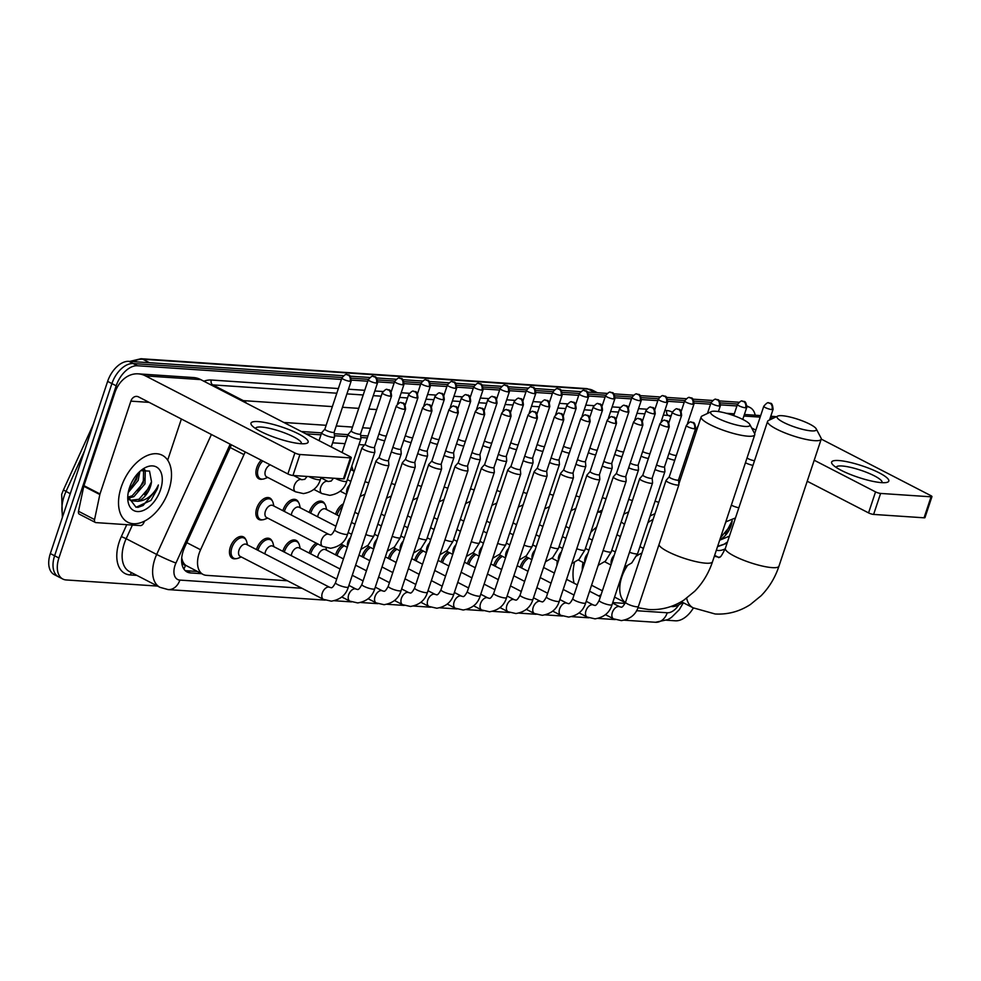 <?xml version="1.0" encoding="UTF-8"?>
<svg xmlns="http://www.w3.org/2000/svg" width="981" height="981" viewBox="0 0 981 981"><rect width="100%" height="100%" fill="white"/><g stroke="black" fill="none" stroke-linecap="round" stroke-linejoin="round"><path stroke-width="1.47" d="M262.319 479.157A12.054 7.235 -62.7 0 1 258.861 478.802A12.054 7.235 -62.7 0 1 256.777 467.581A12.054 7.235 -62.7 0 1 261.24 460.199M282.884 510.684A12.054 7.235 -62.7 0 1 283.104 509.997A12.054 7.235 -62.7 0 1 296.237 499.795A12.054 7.235 -62.7 0 1 298.531 502.407M309.26 512.45A12.054 7.235 -62.7 0 1 309.469 511.763A12.054 7.235 -62.7 0 1 322.602 501.573A12.054 7.235 -62.7 0 1 324.895 504.185M335.625 514.216A12.054 7.235 -62.7 0 1 335.833 513.529A12.054 7.235 -62.7 0 1 343.387 503.793M262.283 519.807A12.054 7.235 -62.7 0 1 258.825 519.452A12.054 7.235 -62.7 0 1 256.728 508.232A12.054 7.235 -62.7 0 1 269.873 498.029A12.054 7.235 -62.7 0 1 272.166 500.641M388.317 558.397A12.054 7.235 -62.7 0 1 388.525 557.711A12.054 7.235 -62.7 0 1 395.318 548.428M414.681 560.163A12.054 7.235 -62.7 0 1 414.902 559.489A12.054 7.235 -62.7 0 1 421.683 550.194M282.847 551.322A12.054 7.235 -62.7 0 1 283.055 550.648A12.054 7.235 -62.7 0 1 296.201 540.445A12.054 7.235 -62.7 0 1 298.494 543.057M441.058 561.929A12.054 7.235 -62.7 0 1 441.266 561.255A12.054 7.235 -62.7 0 1 448.047 551.96M256.482 549.556A12.054 7.235 -62.7 0 1 256.691 548.87A12.054 7.235 -62.7 0 1 269.824 538.679A12.054 7.235 -62.7 0 1 272.117 541.291M361.952 556.632A12.054 7.235 -62.7 0 1 362.161 555.945A12.054 7.235 -62.7 0 1 368.942 546.662M309.211 553.088A12.054 7.235 -62.7 0 1 309.42 552.413A12.054 7.235 -62.7 0 1 316.213 543.118M335.576 554.854A12.054 7.235 -62.7 0 1 335.796 554.179A12.054 7.235 -62.7 0 1 342.577 544.896M467.422 563.695A12.054 7.235 -62.7 0 1 467.63 563.02A12.054 7.235 -62.7 0 1 474.412 553.738M493.786 565.473A12.054 7.235 -62.7 0 1 493.995 564.786A12.054 7.235 -62.7 0 1 500.788 555.504M520.163 567.239A12.054 7.235 -62.7 0 1 520.371 566.552A12.054 7.235 -62.7 0 1 527.153 557.269M235.869 558.68A12.054 7.235 -62.7 0 1 232.411 558.324A12.054 7.235 -62.7 0 1 230.314 547.104A12.054 7.235 -62.7 0 1 243.46 536.901A12.054 7.235 -62.7 0 1 245.753 539.513M245.311 451.983A22.6 13.562 117.3 0 0 243.975 454.632L200.578 549.752A22.6 13.562 117.3 0 0 199.143 553.382A22.6 13.562 117.3 0 0 203.067 574.425A22.6 13.562 117.3 0 0 206.439 575.344L287.433 580.777M181.681 557.858L182.503 560.74A7.529 4.525 117.3 0 0 185.47 565.301A22.6 17.486 93.8 0 1 183.888 569.054M185.47 565.301L185.716 565.314A22.6 13.562 -62.7 0 1 182.503 560.74M687.031 459.378L685.4 459.267M367.274 437.931L360.836 437.501M347.36 436.594L334.472 435.736M320.995 434.828L305.802 433.81M185.716 565.314L203.067 574.425M684.677 466.441L683.046 466.331M364.515 444.969L358.985 444.601M345.005 443.657L332.62 442.836M670.906 606.491L671.899 606.552A22.6 13.562 117.3 0 0 682.58 602.371M612.745 602.592L625.056 603.413M231.418 444.822L184.649 547.337A22.6 13.562 117.3 0 0 183.226 550.966A22.6 13.562 117.3 0 0 187.138 572.009A22.6 13.562 117.3 0 0 190.522 572.929L201.596 573.677M197.316 571.457L186.231 570.721A22.6 13.562 -62.7 0 1 185.164 570.586M157.573 586.086L66.193 579.955A22.6 13.562 -62.7 0 1 62.821 579.035A22.6 13.562 -62.7 0 1 58.909 558.005L116.187 385.803A22.6 13.562 -62.7 0 1 137.45 365.754L341.4 379.439M693.395 607.95A22.6 13.562 -62.7 0 1 675.418 620.814L666.59 620.213M746.921 406.625A22.6 13.562 -62.7 0 1 750.048 407.532A22.6 13.562 -62.7 0 1 755.198 415.221M351.394 380.101L367.765 381.204M377.771 381.867L394.141 382.97M404.135 383.645L420.506 384.736M430.5 385.41L446.87 386.502M456.864 387.176L473.247 388.268M483.241 388.942L499.611 390.046M509.605 390.708L525.975 391.811M535.969 392.486L552.352 393.577M562.346 394.252L578.716 395.343M588.71 396.017L605.081 397.109M615.075 397.783L631.445 398.887M641.451 399.549L657.822 400.653M667.816 401.315L684.186 402.418M694.18 403.093L710.551 404.184M720.545 404.859L736.927 405.95M62.821 579.035L54.262 574.621A22.6 13.562 -62.7 0 1 50.338 553.578L107.628 381.376L111.908 383.596A22.6 13.562 -62.7 0 1 133.171 363.546L342.05 377.55L133.171 363.546A22.6 13.562 -62.7 0 0 111.908 383.596L54.617 555.786L111.908 383.596L116.187 385.803M58.541 576.828A22.6 13.562 -62.7 0 1 54.617 555.786A22.6 13.562 -62.7 0 0 58.541 576.828M351.247 378.175L368.415 379.328L351.247 378.175M377.624 379.941L394.779 381.094L377.624 379.941M403.988 381.707L421.156 382.86L403.988 381.707M430.352 383.473L447.52 384.626L430.352 383.473M456.717 385.239L473.884 386.391L456.717 385.239M483.093 387.017L500.261 388.157L483.093 387.017M509.458 388.783L526.625 389.935L509.458 388.783M535.822 390.548L552.99 391.701L535.822 390.548M562.199 392.314L579.354 393.467L562.199 392.314M588.563 394.08L605.731 395.233L588.563 394.08M614.928 395.858L632.095 396.998L614.928 395.858M641.304 397.624L658.459 398.776L641.304 397.624M667.669 399.39L684.836 400.542L667.669 399.39M694.033 401.155L711.2 402.308L694.033 401.155M720.397 402.921L737.565 404.074L720.397 402.921M687.681 457.416L686.05 457.305M367.924 435.981L360.677 435.49M348.01 434.644L334.3 433.725M321.645 432.879L301.351 431.517M107.628 381.376A22.6 13.562 -62.7 0 1 128.891 361.339L343.424 375.723M350.131 376.177L369.788 377.489M376.496 377.943L396.165 379.255M402.86 379.708L422.529 381.033M429.237 381.474L448.893 382.798M455.601 383.252L475.27 384.564M481.965 385.018L501.634 386.33M508.342 386.784L527.999 388.096M534.706 388.55L554.375 389.874M561.071 390.315L580.74 391.64M587.435 392.081L607.104 393.406M613.812 393.859L633.468 395.171M640.176 395.625L659.845 396.937M666.54 397.391L686.21 398.715M692.917 399.157L712.574 400.481M719.281 400.922L738.117 402.185A22.6 13.562 -62.7 0 1 738.914 402.284M168.806 490.316A37.658 22.612 -62.7 0 1 127.738 522.199A37.658 22.612 -62.7 0 1 121.215 487.128A37.658 22.612 -62.7 0 1 162.27 455.258A37.658 22.612 -62.7 0 1 168.806 490.316M127.861 497.195L132.214 495.761L143.275 483.008L143.631 469.592M128.29 498.164L133.907 496.644L144.98 483.878L145.286 470.402L144.452 469.458M128.805 489.985L136.482 479.501L138.149 473.1M128.253 492.487L138.186 480.371L139.915 471.383M128.18 499.01L129.529 499.893M130.412 500.285L139.008 499.268L150.081 486.515L151.515 481.708L149.529 471.088L140.7 470.696M151.515 481.708A17.02 10.215 -62.7 0 1 150.412 486.686A17.02 10.215 -62.7 0 1 137.806 501.291L131.233 500.776L127.91 497.563M129.492 487.68A24.55 14.74 -62.7 0 1 142.613 469.237A24.55 14.74 -62.7 0 1 158.996 469.065A24.55 14.74 -62.7 0 1 160.528 489.764A24.55 14.74 -62.7 0 1 141.215 511.162A24.55 14.74 -62.7 0 1 127.738 498.066A24.55 14.74 -62.7 0 1 129.492 487.68M127.775 496.361L136.052 507.287L150.964 500.384L157.365 488.808L158.382 484.994L156.519 488.55C151.515 496.472 145.274 500.715 137.806 501.291M131.111 487.827L137.892 474.829M137.916 491.334L144.698 478.336M144.71 494.841L151.491 481.843M137.708 507.41L143.079 505.522L157.168 488.71L158.382 484.994M300.971 443.706A30.129 6.07 -161.6 0 1 273.454 436.962A30.129 6.07 -161.6 0 1 252.166 425.828A30.129 6.07 -161.6 0 1 258.138 421.609A30.129 6.07 -161.6 0 1 295.232 432.29A30.129 6.07 -161.6 0 1 305.582 443.596A30.129 6.07 -161.6 0 1 300.971 443.706M301.241 443.719A24.096 4.856 18.4 0 0 301.351 443.498A24.096 4.856 18.4 0 0 287.335 433.994A24.096 4.856 18.4 0 0 261.351 427.054A24.096 4.856 18.4 0 0 255.612 428.28A24.096 4.856 18.4 0 0 255.563 428.525M144.55 521.107L143.753 522.861A3.765 2.256 117.3 0 1 140.442 525.595L95.942 522.603A3.765 2.256 117.3 0 1 95.378 522.456L79.314 514.167A3.765 2.256 -62.7 0 1 78.505 511.273L83.777 486.269A3.765 2.256 -62.7 0 1 83.949 485.656L114.814 392.866A30.129 23.311 93.8 0 1 138.235 373.847A30.129 23.311 93.8 0 1 145.531 375.907L294.876 452.952A3.765 0.76 18.4 0 0 299.928 454.497L292.951 475.491A3.765 0.76 -161.6 0 1 287.887 473.958L138.554 396.913A7.529 5.825 -86.2 0 0 136.727 396.398A7.529 5.825 -86.2 0 0 130.865 401.143L100.001 493.946A3.765 2.256 117.3 0 0 99.841 494.547L94.556 519.562A3.765 2.256 117.3 0 0 95.378 522.456M138.235 373.847L193.453 377.55A30.129 23.311 93.8 0 1 200.749 379.61L350.094 456.656A3.765 0.76 18.4 0 1 351.284 457.686A3.765 0.76 18.4 0 1 350.389 457.882L299.928 454.497M351.284 457.686L344.294 478.679A3.765 0.76 -161.6 0 1 343.399 478.875L292.951 475.491M181.375 418.997L167.677 460.163M744.996 426.441A20.711 4.169 18.4 0 0 749.778 424.43A20.711 4.169 18.4 0 0 735.971 416.447A20.711 4.169 18.4 0 0 715.566 411.247A20.711 4.169 18.4 0 0 711.323 411.628A20.711 4.169 18.4 0 0 720.827 419.696A20.711 4.169 18.4 0 0 744.996 426.441M749.778 424.43L754.548 433.455A28.241 5.69 -161.6 0 1 754.757 434.755A28.241 5.69 -161.6 0 1 748.025 436.202A28.241 5.69 -161.6 0 1 717.565 428.059A28.241 5.69 -161.6 0 1 701.145 416.925A28.241 5.69 -161.6 0 1 702.089 416.005L711.323 411.628M583.033 562.432A28.241 16.959 117.3 0 0 582.297 570.157M601.046 594.842A41.423 24.868 -62.7 0 1 598.618 595.884M574.093 583.229A41.423 24.868 -62.7 0 1 574.449 562.542M556.963 565.289A41.423 24.868 -62.7 0 1 557.233 560.948M590.77 532.364A41.423 24.868 -62.7 0 1 596.607 527.14M621.145 522.113L621.145 522.113A41.423 24.868 -62.7 0 1 624.468 524.43M598.349 512.107A41.423 24.868 -62.7 0 1 601.476 512.511M811.446 430.892A20.711 4.169 18.4 0 0 816.229 428.881A20.711 4.169 18.4 0 0 802.421 420.898A20.711 4.169 18.4 0 0 782.004 415.699A20.711 4.169 18.4 0 0 777.761 416.079A20.711 4.169 18.4 0 0 787.277 424.148A20.711 4.169 18.4 0 0 811.446 430.892M816.229 428.881L820.987 437.906A28.241 5.69 -161.6 0 1 821.195 439.218A28.241 5.69 -161.6 0 1 814.463 440.653A28.241 5.69 -161.6 0 1 784.015 432.523A28.241 5.69 -161.6 0 1 767.596 421.376A28.241 5.69 -161.6 0 1 768.54 420.457L777.761 416.079M647.926 522.615A41.423 24.868 -62.7 0 1 653.064 519.464M323.472 599.366L240.186 556.399A6.781 4.071 -62.7 0 1 239.008 550.096A6.781 4.071 -62.7 0 1 246.39 544.357L329.69 587.325A6.781 4.071 -62.7 0 0 328.402 587.043A6.781 4.071 -62.7 0 0 322.295 593.064A6.781 4.071 -62.7 0 0 323.472 599.366L331.345 601.169C340.333 599.661 346.011 594.94 348.365 587.006L388.868 465.276A6.781 1.361 18.4 0 0 388.881 465.153L388.488 460.445A4.893 0.981 18.4 0 0 388.488 460.396M241.301 556.975L238.125 558.214A11.294 6.781 -62.7 0 1 233.821 558.214A11.294 6.781 -62.7 0 1 231.872 547.692A11.294 6.781 -62.7 0 1 244.183 538.128A11.294 6.781 -62.7 0 1 246.685 541.622L247.506 544.933M396.275 406.011C398.862 402.983 400.518 401.867 401.254 402.676A4.893 3.789 -86.2 0 1 402.431 403.007A4.893 3.789 93.8 0 1 404.405 409.359A4.893 0.981 18.4 0 1 399.12 407.949A4.893 0.981 18.4 0 1 396.275 406.011L379.181 457.391A4.893 0.981 18.4 0 1 379.23 457.318L376.066 460.898A6.781 1.361 18.4 0 0 376.005 460.996A6.781 1.361 18.4 0 0 378.151 462.848A6.781 1.361 18.4 0 0 387.25 465.619A6.781 1.361 18.4 0 0 388.868 465.276M379.181 457.391A4.893 0.981 18.4 0 0 380.738 458.728A4.893 0.981 18.4 0 0 387.311 460.739A4.893 0.981 18.4 0 0 388.476 460.481L405.57 409.102C404.797 400.162 402.112 404.074 401.254 402.676M264.919 553.909A6.781 4.071 -62.7 0 1 265.373 551.862A6.781 4.071 -62.7 0 1 272.767 546.123L336.716 579.109M257.966 550.329A11.294 6.781 -62.7 0 1 258.236 549.458A11.294 6.781 -62.7 0 1 270.56 539.893A11.294 6.781 -62.7 0 1 273.049 543.388L273.883 546.699M422.639 407.777C425.227 404.748 426.894 403.632 427.618 404.442A4.893 3.789 -86.2 0 1 428.807 404.773A4.893 3.789 93.8 0 1 430.769 411.125A4.893 0.981 18.4 0 1 425.496 409.715A4.893 0.981 18.4 0 1 422.639 407.777L405.558 459.157A4.893 0.981 18.4 0 1 405.594 459.083L402.431 462.664A6.781 1.361 18.4 0 0 402.369 462.762A6.781 1.361 18.4 0 0 404.515 464.614A6.781 1.361 18.4 0 0 413.614 467.397A6.781 1.361 18.4 0 0 415.233 467.042A6.781 1.361 18.4 0 0 415.245 466.931L414.853 462.21A4.893 0.981 18.4 0 0 414.853 462.161M405.558 459.157A4.893 0.981 18.4 0 0 407.103 460.494A4.893 0.981 18.4 0 0 413.675 462.505A4.893 0.981 18.4 0 0 414.84 462.247L431.934 410.867C431.162 401.928 428.476 405.852 427.618 404.442M291.296 555.675A6.781 4.071 -62.7 0 1 291.737 553.627A6.781 4.071 -62.7 0 1 299.131 547.889L340.076 569.005M284.343 552.095A11.294 6.781 -62.7 0 1 284.6 551.224A11.294 6.781 -62.7 0 1 296.924 541.659A11.294 6.781 -62.7 0 1 299.413 545.154L300.247 548.465M431.934 460.886L428.795 464.43A6.781 1.361 18.4 0 0 428.734 464.54A6.781 1.361 18.4 0 0 430.88 466.392A6.781 1.361 18.4 0 0 439.991 469.163A6.781 1.361 18.4 0 0 441.597 468.82A6.781 1.361 18.4 0 0 441.609 468.697L441.229 463.976A4.893 0.981 18.4 0 1 441.217 464.025A4.893 0.981 18.4 0 1 440.04 464.271A4.893 0.981 18.4 0 1 433.467 462.272A4.893 0.981 18.4 0 1 431.922 460.935A4.893 0.981 18.4 0 1 431.959 460.849M317.66 557.453A6.781 4.071 -62.7 0 1 318.114 555.393A6.781 4.071 -62.7 0 1 325.496 549.654L343.436 558.912M310.707 553.86A11.294 6.781 -62.7 0 1 310.977 552.99A11.294 6.781 -62.7 0 1 317.856 543.977M458.299 462.652L455.172 466.196A6.781 1.361 18.4 0 0 455.11 466.306A6.781 1.361 18.4 0 0 457.256 468.158A6.781 1.361 18.4 0 0 466.355 470.929A6.781 1.361 18.4 0 0 467.974 470.586A6.781 1.361 18.4 0 0 467.986 470.463L467.594 465.742A4.893 0.981 18.4 0 1 467.581 465.791A4.893 0.981 18.4 0 1 466.416 466.036A4.893 0.981 18.4 0 1 459.844 464.038A4.893 0.981 18.4 0 1 458.286 462.701A4.893 0.981 18.4 0 1 458.335 462.627M337.072 555.626A11.294 6.781 -62.7 0 1 337.341 554.768A11.294 6.781 -62.7 0 1 344.221 545.743M484.7 464.393A4.893 0.981 18.4 0 0 484.663 464.467L481.536 467.974A6.781 1.361 18.4 0 0 481.475 468.072A6.781 1.361 18.4 0 0 483.621 469.924A6.781 1.361 18.4 0 0 492.72 472.695A6.781 1.361 18.4 0 0 494.338 472.351A6.781 1.361 18.4 0 0 494.35 472.229L493.958 467.52M501.745 413.087C504.332 410.046 505.988 408.942 506.723 409.751A4.893 3.789 -86.2 0 1 507.913 410.083A4.893 3.789 93.8 0 1 509.875 416.422A4.893 0.981 18.4 0 1 504.59 415.012A4.893 0.981 18.4 0 1 501.745 413.087L484.663 464.467A4.893 0.981 18.4 0 0 486.208 465.803A4.893 0.981 18.4 0 0 492.781 467.802A4.893 0.981 18.4 0 0 493.946 467.557A4.893 0.981 18.4 0 0 493.958 467.471M363.448 557.392A11.294 6.781 -62.7 0 1 363.706 556.534A11.294 6.781 -62.7 0 1 370.585 547.508M511.064 466.159A4.893 0.981 18.4 0 0 511.027 466.233L507.9 469.74A6.781 1.361 18.4 0 0 507.839 469.838A6.781 1.361 18.4 0 0 509.985 471.689A6.781 1.361 18.4 0 0 519.096 474.461A6.781 1.361 18.4 0 0 520.703 474.117A6.781 1.361 18.4 0 0 520.715 473.995L520.335 469.286M528.121 414.853C530.709 411.824 532.364 410.708 533.088 411.517A4.893 3.789 -86.2 0 1 534.277 411.848A4.893 3.789 93.8 0 1 536.239 418.2A4.893 0.981 18.4 0 1 530.966 416.79A4.893 0.981 18.4 0 1 528.121 414.853L511.027 466.233A4.893 0.981 18.4 0 0 512.572 467.569A4.893 0.981 18.4 0 0 519.145 469.58A4.893 0.981 18.4 0 0 520.31 469.323A4.893 0.981 18.4 0 0 520.322 469.237M389.813 559.17A11.294 6.781 -62.7 0 1 390.07 558.299A11.294 6.781 -62.7 0 1 396.962 549.274M537.404 467.962L534.265 471.505A6.781 1.361 18.4 0 0 534.204 471.603A6.781 1.361 18.4 0 0 536.362 473.455A6.781 1.361 18.4 0 0 545.461 476.239A6.781 1.361 18.4 0 0 547.079 475.883A6.781 1.361 18.4 0 0 547.091 475.773L546.699 471.052M537.441 467.925A4.893 0.981 18.4 0 0 537.392 467.998A4.893 0.981 18.4 0 0 538.949 469.335A4.893 0.981 18.4 0 0 545.522 471.346A4.893 0.981 18.4 0 0 546.687 471.088A4.893 0.981 18.4 0 0 546.699 471.003M416.177 560.936A11.294 6.781 -62.7 0 1 416.447 560.065A11.294 6.781 -62.7 0 1 423.326 551.04M563.781 469.727L560.642 473.271A6.781 1.361 18.4 0 0 560.58 473.382A6.781 1.361 18.4 0 0 562.726 475.233A6.781 1.361 18.4 0 0 571.825 478.005A6.781 1.361 18.4 0 0 573.444 477.661A6.781 1.361 18.4 0 0 573.456 477.539L573.063 472.817M563.805 469.691A4.893 0.981 18.4 0 0 563.756 469.764A4.893 0.981 18.4 0 0 565.314 471.113A4.893 0.981 18.4 0 0 571.886 473.112A4.893 0.981 18.4 0 0 573.051 472.867A4.893 0.981 18.4 0 0 573.063 472.781M442.554 562.702A11.294 6.781 -62.7 0 1 442.811 561.831A11.294 6.781 -62.7 0 1 449.69 552.818M590.145 471.493L587.006 475.037A6.781 1.361 18.4 0 0 586.945 475.147A6.781 1.361 18.4 0 0 589.091 476.999A6.781 1.361 18.4 0 0 598.189 479.77A6.781 1.361 18.4 0 0 599.808 479.427A6.781 1.361 18.4 0 0 599.82 479.304L599.428 474.583A4.893 0.981 18.4 0 1 599.416 474.632A4.893 0.981 18.4 0 1 598.251 474.878A4.893 0.981 18.4 0 1 591.678 472.879A4.893 0.981 18.4 0 1 590.133 471.542A4.893 0.981 18.4 0 1 590.17 471.469M468.918 564.467A11.294 6.781 -62.7 0 1 469.176 563.609A11.294 6.781 -62.7 0 1 476.067 554.584M616.509 473.271L613.37 476.803A6.781 1.361 18.4 0 0 613.309 476.913A6.781 1.361 18.4 0 0 615.467 478.765A6.781 1.361 18.4 0 0 624.566 481.536A6.781 1.361 18.4 0 0 626.172 481.193A6.781 1.361 18.4 0 0 626.197 481.07L625.804 476.361A4.893 0.981 18.4 0 1 625.792 476.398A4.893 0.981 18.4 0 1 624.627 476.643A4.893 0.981 18.4 0 1 618.055 474.645A4.893 0.981 18.4 0 1 616.497 473.308A4.893 0.981 18.4 0 1 616.546 473.234M495.282 566.233A11.294 6.781 -62.7 0 1 495.552 565.375A11.294 6.781 -62.7 0 1 502.431 556.35M642.911 475A4.893 0.981 18.4 0 0 642.862 475.074L639.747 478.581A6.781 1.361 18.4 0 0 639.686 478.679A6.781 1.361 18.4 0 0 641.832 480.531A6.781 1.361 18.4 0 0 650.93 483.302A6.781 1.361 18.4 0 0 652.549 482.959A6.781 1.361 18.4 0 0 652.561 482.836L652.169 478.127M659.955 423.694C662.543 420.653 664.198 419.549 664.934 420.359A4.893 3.789 -86.2 0 1 666.111 420.69A4.893 3.789 93.8 0 1 668.086 427.029A4.893 0.981 18.4 0 1 662.8 425.619A4.893 0.981 18.4 0 1 659.955 423.694L642.862 475.074A4.893 0.981 18.4 0 0 644.419 476.41A4.893 0.981 18.4 0 0 650.992 478.409A4.893 0.981 18.4 0 0 652.157 478.164A4.893 0.981 18.4 0 0 652.169 478.078M521.647 568.011A11.294 6.781 -62.7 0 1 521.917 567.141A11.294 6.781 -62.7 0 1 528.796 558.115M669.275 476.766A4.893 0.981 18.4 0 0 669.238 476.84L666.111 480.347A6.781 1.361 18.4 0 0 666.05 480.445A6.781 1.361 18.4 0 0 668.196 482.296A6.781 1.361 18.4 0 0 677.295 485.068A6.781 1.361 18.4 0 0 678.913 484.724A6.781 1.361 18.4 0 0 678.926 484.614L678.533 479.893M686.32 425.46C688.907 422.431 690.575 421.315 691.298 422.124A4.893 3.789 -86.2 0 1 692.488 422.455A4.893 3.789 93.8 0 1 694.45 428.807A4.893 0.981 18.4 0 1 689.177 427.397A4.893 0.981 18.4 0 1 686.32 425.46L669.238 476.84A4.893 0.981 18.4 0 0 670.783 478.176A4.893 0.981 18.4 0 0 677.356 480.187A4.893 0.981 18.4 0 0 678.521 479.93A4.893 0.981 18.4 0 0 678.533 479.844M322.688 546.466L266.587 517.527A6.781 4.071 -62.7 0 1 265.41 511.211A6.781 4.071 -62.7 0 1 272.804 505.473L328.905 534.412A6.781 4.071 -62.7 0 0 327.617 534.142A6.781 4.071 -62.7 0 0 321.51 540.151A6.781 4.071 -62.7 0 0 322.688 546.466L330.56 548.256C339.549 546.748 345.226 542.039 347.593 534.105L374.852 452.131A6.781 1.361 18.4 0 0 374.865 452.02L374.484 447.299A4.893 0.981 18.4 0 1 374.472 447.336A4.893 0.981 18.4 0 1 373.307 447.594A4.893 0.981 18.4 0 1 366.735 445.582A4.893 0.981 18.4 0 1 365.177 444.246A4.893 0.981 18.4 0 1 365.226 444.172M365.19 444.209L362.05 447.753A6.781 1.361 18.4 0 0 361.989 447.851A6.781 1.361 18.4 0 0 364.147 449.703A6.781 1.361 18.4 0 0 370.867 452.106A6.781 1.361 18.4 0 0 374.852 452.131M267.703 518.103L264.527 519.341A11.294 6.781 -62.7 0 1 260.235 519.329A11.294 6.781 -62.7 0 1 258.273 508.82A11.294 6.781 -62.7 0 1 270.597 499.255A11.294 6.781 -62.7 0 1 273.086 502.75L273.92 506.049M291.332 515.037A6.781 4.071 -62.7 0 1 291.786 512.977A6.781 4.071 -62.7 0 1 299.18 507.251L335.931 526.208M284.38 511.444A11.294 6.781 -62.7 0 1 284.649 510.586A11.294 6.781 -62.7 0 1 296.961 501.021A11.294 6.781 -62.7 0 1 299.463 504.516L300.284 507.827M392.878 447.238A4.893 0.981 18.4 0 0 393.099 447.361A4.893 0.981 18.4 0 0 399.672 449.359A4.893 0.981 18.4 0 0 400.837 449.114A4.893 0.981 18.4 0 0 400.849 449.028L401.241 453.786A6.781 1.361 18.4 0 1 401.229 453.896A6.781 1.361 18.4 0 1 391.333 451.873M317.709 516.803A6.781 4.071 -62.7 0 1 318.151 514.755A6.781 4.071 -62.7 0 1 325.545 509.016L339.291 516.104M310.744 513.222A11.294 6.781 -62.7 0 1 311.014 512.352A11.294 6.781 -62.7 0 1 323.338 502.787A11.294 6.781 -62.7 0 1 325.827 506.282L326.661 509.593M419.255 449.004A4.893 0.981 18.4 0 0 419.463 449.126A4.893 0.981 18.4 0 0 426.036 451.125A4.893 0.981 18.4 0 0 427.201 450.88A4.893 0.981 18.4 0 0 427.213 450.794M417.71 453.651A6.781 1.361 18.4 0 0 427.593 455.675A6.781 1.361 18.4 0 0 427.606 455.552L427.213 450.831M337.121 514.988A11.294 6.781 -62.7 0 1 337.378 514.118A11.294 6.781 -62.7 0 1 342.553 506.294M445.619 450.782A4.893 0.981 18.4 0 0 445.828 450.892A4.893 0.981 18.4 0 0 452.4 452.891A4.893 0.981 18.4 0 0 453.578 452.646A4.893 0.981 18.4 0 0 453.578 452.56M444.074 455.417A6.781 1.361 18.4 0 0 453.958 457.44A6.781 1.361 18.4 0 0 453.97 457.318L453.59 452.609M471.984 452.548A4.893 0.981 18.4 0 0 472.204 452.658A4.893 0.981 18.4 0 0 478.777 454.657A4.893 0.981 18.4 0 0 479.942 454.411A4.893 0.981 18.4 0 0 479.954 454.326M470.439 457.183A6.781 1.361 18.4 0 0 480.334 459.206A6.781 1.361 18.4 0 0 480.347 459.083L479.954 454.375L497.036 403.032C496.263 394.092 493.578 398.004 492.72 396.606A4.893 3.789 -86.2 0 1 493.897 396.937A4.893 3.789 93.8 0 1 495.871 403.277A4.893 0.981 18.4 0 0 497.036 403.032M498.348 454.313A4.893 0.981 18.4 0 0 498.569 454.424A4.893 0.981 18.4 0 0 505.141 456.435A4.893 0.981 18.4 0 0 506.306 456.177A4.893 0.981 18.4 0 0 506.319 456.091M496.815 458.949A6.781 1.361 18.4 0 0 506.699 460.972A6.781 1.361 18.4 0 0 506.711 460.862L506.319 456.14L523.4 404.797C522.628 395.858 519.942 399.77 519.084 398.372A4.893 3.789 -86.2 0 1 520.273 398.703A4.893 3.789 93.8 0 1 522.235 405.055A4.893 0.981 18.4 0 0 523.4 404.797M524.725 456.079A4.893 0.981 18.4 0 0 524.933 456.202A4.893 0.981 18.4 0 0 531.506 458.201A4.893 0.981 18.4 0 0 532.671 457.943A4.893 0.981 18.4 0 0 532.683 457.857L533.075 462.627A6.781 1.361 18.4 0 1 533.063 462.738A6.781 1.361 18.4 0 1 523.18 460.714M551.089 457.845A4.893 0.981 18.4 0 0 551.31 457.968A4.893 0.981 18.4 0 0 557.882 459.966A4.893 0.981 18.4 0 0 559.047 459.721A4.893 0.981 18.4 0 0 559.06 459.635L559.452 464.393A6.781 1.361 18.4 0 1 559.44 464.516A6.781 1.361 18.4 0 1 549.544 462.492M577.453 459.623A4.893 0.981 18.4 0 0 577.674 459.733A4.893 0.981 18.4 0 0 584.247 461.732A4.893 0.981 18.4 0 0 585.412 461.487A4.893 0.981 18.4 0 0 585.424 461.401M575.921 464.258A6.781 1.361 18.4 0 0 585.804 466.282A6.781 1.361 18.4 0 0 585.816 466.159L585.424 461.45M603.83 461.389A4.893 0.981 18.4 0 0 604.038 461.499A4.893 0.981 18.4 0 0 610.611 463.498A4.893 0.981 18.4 0 0 611.776 463.253A4.893 0.981 18.4 0 0 611.788 463.167M602.285 466.024A6.781 1.361 18.4 0 0 612.169 468.047A6.781 1.361 18.4 0 0 612.181 467.925L611.788 463.216M630.194 463.155A4.893 0.981 18.4 0 0 630.415 463.265A4.893 0.981 18.4 0 0 636.988 465.276A4.893 0.981 18.4 0 0 638.153 465.019A4.893 0.981 18.4 0 0 638.153 464.933M628.649 467.79A6.781 1.361 18.4 0 0 638.533 469.813A6.781 1.361 18.4 0 0 638.545 469.691L638.165 464.982L655.234 413.639C654.474 404.699 651.789 408.611 650.918 407.213A4.893 3.789 -86.2 0 1 652.107 407.544A4.893 3.789 93.8 0 1 654.069 413.896A4.893 0.981 18.4 0 0 655.234 413.639M656.559 464.92A4.893 0.981 18.4 0 0 656.78 465.031A4.893 0.981 18.4 0 0 663.352 467.042A4.893 0.981 18.4 0 0 664.517 466.784A4.893 0.981 18.4 0 0 664.529 466.698M655.014 469.556A6.781 1.361 18.4 0 0 664.91 471.579A6.781 1.361 18.4 0 0 664.922 471.469L664.529 466.748L681.611 415.404C680.839 406.465 678.153 410.389 677.295 408.979A4.893 3.789 -86.2 0 1 678.472 409.31A4.893 3.789 93.8 0 1 680.446 415.662A4.893 0.981 18.4 0 0 681.611 415.404M308.929 476.57A6.781 1.361 18.4 0 0 309.726 477.011A6.781 1.361 18.4 0 0 319.083 479.795A6.781 1.361 18.4 0 0 320.444 479.427C318.077 487.361 312.399 492.082 303.411 493.59L295.539 491.8L266.636 476.876A6.781 4.071 -62.7 0 1 265.459 470.573A6.781 4.071 -62.7 0 1 270.241 464.847M341.891 377.955C344.478 374.926 346.134 373.81 346.869 374.619A4.893 3.789 -86.2 0 1 348.047 374.95A4.893 3.789 93.8 0 1 350.021 381.302A4.893 0.981 18.4 0 1 344.736 379.892A4.893 0.981 18.4 0 1 341.891 377.955L324.87 429.126A4.893 0.981 18.4 0 1 324.919 429.053L321.743 432.633A6.781 1.361 18.4 0 0 321.682 432.731A6.781 1.361 18.4 0 0 323.84 434.583A6.781 1.361 18.4 0 0 330.56 436.974A6.781 1.361 18.4 0 0 334.546 437.011A6.781 1.361 18.4 0 0 334.57 436.888L334.178 432.18A4.893 0.981 18.4 0 0 334.178 432.13M267.752 477.453L264.576 478.691A11.294 6.781 -62.7 0 1 260.284 478.691A11.294 6.781 -62.7 0 1 258.322 468.17A11.294 6.781 -62.7 0 1 262.773 460.996M324.87 429.126A4.893 0.981 18.4 0 0 326.428 430.463A4.893 0.981 18.4 0 0 333 432.462A4.893 0.981 18.4 0 0 334.165 432.216L351.186 381.045C350.413 372.106 347.728 376.017 346.869 374.619M368.267 379.721C370.843 376.692 372.51 375.576 373.234 376.385A4.893 3.789 -86.2 0 1 374.423 376.716A4.893 3.789 93.8 0 1 376.385 383.068A4.893 0.981 18.4 0 1 371.112 381.658A4.893 0.981 18.4 0 1 368.267 379.721L351.235 430.892A4.893 0.981 18.4 0 1 351.284 430.818L348.12 434.399A6.781 1.361 18.4 0 0 348.059 434.497A6.781 1.361 18.4 0 0 350.205 436.349A6.781 1.361 18.4 0 0 356.925 438.752A6.781 1.361 18.4 0 0 360.922 438.777A6.781 1.361 18.4 0 0 360.934 438.666L360.542 433.945A4.893 0.981 18.4 0 0 360.542 433.896M351.235 430.892A4.893 0.981 18.4 0 0 352.792 432.229A4.893 0.981 18.4 0 0 359.365 434.24A4.893 0.981 18.4 0 0 360.53 433.982L377.55 382.811C376.778 373.871 374.092 377.795 373.234 376.385M378.948 433.884A4.893 0.981 18.4 0 0 379.156 434.007A4.893 0.981 18.4 0 0 385.729 436.005A4.893 0.981 18.4 0 0 386.293 436.005M377.403 438.519A6.781 1.361 18.4 0 0 384.711 440.788M405.312 435.65A4.893 0.981 18.4 0 0 405.533 435.772A4.893 0.981 18.4 0 0 412.106 437.771A4.893 0.981 18.4 0 0 412.67 437.771M350.585 469.862A6.781 4.071 -62.7 0 1 351.958 470.144L354.19 471.297M403.767 440.297A6.781 1.361 18.4 0 0 411.076 442.554M351.811 466.171A11.294 6.781 -62.7 0 1 352.24 467.41L353.074 470.708M431.677 437.428A4.893 0.981 18.4 0 0 431.898 437.538A4.893 0.981 18.4 0 0 438.47 439.537A4.893 0.981 18.4 0 0 439.034 439.549M430.132 442.063A6.781 1.361 18.4 0 0 437.44 444.319M458.041 439.194A4.893 0.981 18.4 0 0 458.262 439.304A4.893 0.981 18.4 0 0 464.835 441.303A4.893 0.981 18.4 0 0 465.399 441.315M456.508 443.829A6.781 1.361 18.4 0 0 463.817 446.085M484.418 440.96A4.893 0.981 18.4 0 0 484.626 441.07A4.893 0.981 18.4 0 0 491.199 443.081A4.893 0.981 18.4 0 0 491.775 443.081M482.873 445.595A6.781 1.361 18.4 0 0 490.181 447.863M510.782 442.725A4.893 0.981 18.4 0 0 511.003 442.848A4.893 0.981 18.4 0 0 517.576 444.847A4.893 0.981 18.4 0 0 518.14 444.847M509.237 447.361A6.781 1.361 18.4 0 0 516.546 449.629M537.147 444.491A4.893 0.981 18.4 0 0 537.367 444.614A4.893 0.981 18.4 0 0 543.94 446.613A4.893 0.981 18.4 0 0 544.504 446.613M535.614 449.139A6.781 1.361 18.4 0 0 542.922 451.395M563.523 446.269A4.893 0.981 18.4 0 0 563.732 446.38A4.893 0.981 18.4 0 0 570.304 448.378A4.893 0.981 18.4 0 0 570.881 448.391M561.978 450.904A6.781 1.361 18.4 0 0 569.287 453.161M589.888 448.035A4.893 0.981 18.4 0 0 590.108 448.145A4.893 0.981 18.4 0 0 596.681 450.144A4.893 0.981 18.4 0 0 597.245 450.156M588.342 452.67A6.781 1.361 18.4 0 0 595.651 454.926M616.252 449.801A4.893 0.981 18.4 0 0 616.473 449.911A4.893 0.981 18.4 0 0 623.045 451.922A4.893 0.981 18.4 0 0 623.609 451.922M614.707 454.436A6.781 1.361 18.4 0 0 622.028 456.692M642.629 451.567A4.893 0.981 18.4 0 0 642.837 451.677A4.893 0.981 18.4 0 0 649.41 453.688A4.893 0.981 18.4 0 0 649.974 453.688M641.083 456.202A6.781 1.361 18.4 0 0 648.392 458.47M668.993 453.332A4.893 0.981 18.4 0 0 669.214 453.455A4.893 0.981 18.4 0 0 675.786 455.454A4.893 0.981 18.4 0 0 676.35 455.454M667.448 457.968A6.781 1.361 18.4 0 0 674.756 460.236M745.45 462.725A6.781 1.361 18.4 0 0 745.719 462.873A6.781 1.361 18.4 0 0 752.954 465.374M747.044 457.931A4.893 0.981 18.4 0 0 748.307 458.752A4.893 0.981 18.4 0 0 754.512 460.727M881.637 482.64A30.129 6.07 -161.6 0 1 854.12 475.895A30.129 6.07 -161.6 0 1 832.832 464.761A30.129 6.07 -161.6 0 1 838.816 460.543A30.129 6.07 -161.6 0 1 875.898 471.236A30.129 6.07 -161.6 0 1 886.248 482.529A30.129 6.07 -161.6 0 1 881.637 482.64M881.907 482.652A24.096 4.856 18.4 0 0 882.017 482.431A24.096 4.856 18.4 0 0 868.001 472.928A24.096 4.856 18.4 0 0 842.017 465.987A24.096 4.856 18.4 0 0 836.278 467.226A24.096 4.856 18.4 0 0 836.229 467.459M696.571 428.93A30.129 23.311 93.8 0 1 698.313 425.447M770.772 416.263L774.119 416.484A30.129 23.311 93.8 0 1 776.314 416.778M751.654 427.974L755.836 430.132M814.205 460.236L875.543 491.886A3.765 0.76 18.4 0 0 880.607 493.431L873.617 514.424A3.765 0.76 -161.6 0 1 868.565 512.891L807.216 481.242M931.055 496.815A3.765 0.76 18.4 0 0 931.95 496.619L924.96 517.625A3.765 0.76 -161.6 0 1 924.065 517.809L931.055 496.815L880.607 493.431M931.95 496.619A3.765 0.76 18.4 0 0 930.761 495.589L821.232 439.083M924.065 517.809L873.617 514.424M724.91 524.455L726.026 521.843M720.495 537.747L730.747 525.448L732.182 520.653A17.02 10.215 -62.7 0 1 731.078 525.62A17.02 10.215 -62.7 0 1 719.858 539.66M729.423 536.141L719.674 540.212M725.18 548.87A24.55 14.74 -62.7 0 1 716.351 550.206M717.638 546.331L727.056 543.253M725.376 533.774L732.157 520.776M718.374 546.356L723.745 544.455L727.485 541.953M186.795 542.652L200.578 549.752M230.192 447.52L243.975 454.632M186.231 570.721L190.522 572.929M230.179 444.172L175.955 563.02A15.058 9.05 117.3 0 0 174.998 565.448A15.058 9.05 117.3 0 0 179.866 580.09L301.964 588.269M160.001 587.337A30.129 18.087 -62.7 0 1 154.777 559.28A30.129 18.087 -62.7 0 1 156.678 554.449L126.169 538.704A30.129 18.087 117.3 0 0 124.268 543.548A30.129 18.087 117.3 0 0 129.492 571.592L160.001 587.337L168.143 589.593A15.058 11.662 -86.2 0 0 179.866 580.09M136.85 575.393L130.142 574.94A3.765 2.918 93.8 0 1 131.859 572.818M130.142 574.94A33.894 20.356 -62.7 0 1 119.204 542.003A33.894 20.356 -62.7 0 1 121.35 536.558L126.77 524.676M203.864 381.217A33.894 20.356 -62.7 0 1 211.295 380.015L338.371 388.537M348.463 389.212L364.748 390.303M374.84 390.978L382.97 391.517M401.204 392.743L409.335 393.295M427.569 394.509L435.699 395.061M453.945 396.287L462.063 396.827M480.31 398.053L488.44 398.593M506.674 399.819L514.804 400.358M533.051 401.585L541.169 402.136M559.415 403.35L567.545 403.902M585.78 405.128L593.91 405.668M612.144 406.894L620.274 407.434M638.521 408.66L646.651 409.2M664.885 410.426L666.786 410.549A33.894 20.356 -62.7 0 1 672.353 412.216M137.45 365.754L128.891 361.339M58.909 558.005L50.338 553.578M241.498 400.64A30.129 18.087 -62.7 0 1 243.313 400.628L212.803 384.895A30.129 18.087 117.3 0 0 210.989 384.895M175.955 563.02A15.058 0.969 -155.5 0 1 156.678 554.449L211.406 434.497M132.398 525.056L126.169 538.704L121.35 536.558M696.768 430.119L695.333 429.384M670.845 416.753L668.294 415.441L663.328 415.098M671.102 415.956A30.129 18.087 117.3 0 0 668.294 415.441A3.765 2.918 93.8 0 1 666.786 410.549M246.623 403.277A15.058 11.662 -86.2 0 0 243.313 400.628L332.363 406.6M342.455 407.274L358.727 408.366M368.831 409.052L376.716 409.58M694.83 430.904L696.461 431.015M644.848 413.859L636.963 413.332M618.484 412.094L610.599 411.566M592.107 410.328L584.222 409.8M565.743 408.562L557.858 408.035M539.378 406.796L531.494 406.257M513.002 405.018L505.117 404.491M486.637 403.252L478.753 402.725M460.273 401.487L452.388 400.959M433.909 399.721L426.024 399.193M407.532 397.955L399.647 397.415M381.168 396.177L373.283 395.65M363.191 394.975L346.918 393.884M336.814 393.209L212.803 384.895A3.765 2.918 93.8 0 1 211.295 380.015M636.534 610.709L667.239 612.769A15.058 9.05 117.3 0 0 678.803 604.885M690.244 449.715L688.613 449.605M370.487 428.28L362.602 427.753M352.51 427.066L336.238 425.975M326.146 425.3L283.816 422.468M683.365 602.775L679.257 609.704L671.323 617.527L667.865 619.612L655.529 622.273A15.058 11.662 -86.2 0 0 667.239 612.769M84.427 451.113L65.997 491.53A30.129 18.087 117.3 0 0 64.084 496.374A30.129 18.087 117.3 0 0 62.87 515.908M62.355 517.478L61.693 494.314L63.422 489.936L70.252 493.725M149.553 362.725L142.809 359.242A7.529 5.825 -86.2 0 0 140.982 358.727L586.442 388.599A7.529 5.825 93.8 0 1 588.269 389.114L142.809 359.242A30.129 18.087 117.3 0 0 133.293 361.633M586.442 388.599L592.769 390.34A30.129 18.087 117.3 0 0 588.269 389.114L595.026 392.596M200.749 379.61L145.531 375.907M343.399 478.875L350.389 457.882M149.137 402.369L130.865 401.143M83.949 485.656L100.001 493.946M287.887 473.958L294.876 452.952M99.841 494.547L83.777 486.269M78.505 511.273L94.556 519.562M627.117 566.111A28.241 16.959 117.3 0 0 621.77 577.061A28.241 16.959 117.3 0 0 625.412 602.579M658.938 544.786A28.241 5.69 18.4 0 0 677.16 555.786A28.241 5.69 18.4 0 0 705.78 563.18A28.241 5.69 18.4 0 0 712.513 561.733L754.757 434.755M641.881 553.112A28.241 16.959 117.3 0 0 636.706 555.945M686.675 598.189A28.241 16.959 117.3 0 0 693.113 607.815L715.124 613.983C727.792 614.695 739.539 611.543 750.379 604.529L761.182 595.675C769.239 587.411 775.162 577.588 778.951 566.196L821.195 439.218M718.901 557.613L718.693 557.625C720.091 555.32 718.852 561.573 725.351 548.367A28.241 5.69 18.4 0 0 741.771 559.501A28.241 5.69 18.4 0 0 772.231 567.631A28.241 5.69 18.4 0 0 778.951 566.196M714.634 555.344L718.901 557.551A28.241 16.959 117.3 0 0 714.793 556.46A28.241 16.959 117.3 0 0 714.278 556.435M329.69 587.325L330.904 587.619C331.897 588.306 333.43 586.687 335.502 582.726A6.781 1.361 18.4 0 0 339.451 585.399A6.781 1.361 18.4 0 0 346.759 587.349A6.781 1.361 18.4 0 0 347.016 587.361A6.781 1.361 18.4 0 0 348.365 587.006M404.405 409.359A4.893 0.981 18.4 0 0 405.57 409.102M374.742 588.772C372.375 596.706 366.71 601.427 357.709 602.935L349.837 601.132A6.781 4.071 -62.7 0 1 348.66 594.829A6.781 4.071 -62.7 0 1 354.766 588.808A6.781 4.071 -62.7 0 1 356.054 589.091L357.268 589.385C358.261 590.084 359.794 588.453 361.879 584.492A6.781 1.361 18.4 0 0 365.815 587.165A6.781 1.361 18.4 0 0 373.123 589.127A6.781 1.361 18.4 0 0 373.381 589.14A6.781 1.361 18.4 0 0 374.742 588.772L415.233 467.042M430.769 411.125A4.893 0.981 18.4 0 0 431.934 410.867M457.134 412.891A4.893 3.789 93.8 0 0 455.172 406.551A4.893 3.789 -86.2 0 0 453.982 406.208C453.259 405.398 451.603 406.514 449.016 409.555A4.893 0.981 18.4 0 0 451.861 411.48A4.893 0.981 18.4 0 0 457.134 412.891A4.893 0.981 18.4 0 0 458.299 412.645L441.217 464.025M401.106 590.55C398.752 598.471 393.074 603.192 384.074 604.701L376.201 602.91A6.781 4.071 -62.7 0 1 375.024 596.595A6.781 4.071 -62.7 0 1 381.131 590.574A6.781 4.071 -62.7 0 1 382.418 590.856L383.645 591.151C384.626 591.85 386.171 590.219 388.243 586.27A6.781 1.361 18.4 0 0 392.179 588.943A6.781 1.361 18.4 0 0 399.488 590.893A6.781 1.361 18.4 0 0 399.757 590.905A6.781 1.361 18.4 0 0 401.106 590.55L441.597 468.82M483.51 414.656A4.893 3.789 93.8 0 0 481.536 408.317A4.893 3.789 -86.2 0 0 480.359 407.973C479.623 407.164 477.968 408.28 475.38 411.321A4.893 0.981 18.4 0 0 478.225 413.246A4.893 0.981 18.4 0 0 483.51 414.656A4.893 0.981 18.4 0 0 484.675 414.411L467.581 465.791M427.471 592.316C425.116 600.237 419.439 604.958 410.45 606.466L402.578 604.676A6.781 4.071 -62.7 0 1 401.401 598.361A6.781 4.071 -62.7 0 1 407.507 592.34A6.781 4.071 -62.7 0 1 408.783 592.622L410.009 592.916C411.002 593.615 412.535 591.984 414.607 588.036A6.781 1.361 18.4 0 0 418.556 590.709A6.781 1.361 18.4 0 0 425.864 592.659A6.781 1.361 18.4 0 0 426.122 592.671A6.781 1.361 18.4 0 0 427.471 592.316L467.974 470.586M453.847 594.081C451.481 602.015 445.803 606.724 436.815 608.245L428.942 606.442A6.781 4.071 -62.7 0 1 427.765 600.127A6.781 4.071 -62.7 0 1 433.872 594.118A6.781 4.071 -62.7 0 1 435.159 594.388L436.373 594.694C437.367 595.381 438.899 593.75 440.984 589.802A6.781 1.361 18.4 0 0 444.92 592.475A6.781 1.361 18.4 0 0 452.229 594.425A6.781 1.361 18.4 0 0 452.486 594.437A6.781 1.361 18.4 0 0 453.847 594.081L494.338 472.351M509.875 416.422A4.893 0.981 18.4 0 0 511.04 416.177L493.946 467.557M480.212 595.847C477.857 603.781 472.18 608.502 463.179 610.01L455.307 608.208A6.781 4.071 -62.7 0 1 454.129 601.905A6.781 4.071 -62.7 0 1 460.236 595.884A6.781 4.071 -62.7 0 1 461.524 596.166L462.738 596.46C463.731 597.147 465.264 595.528 467.348 591.568A6.781 1.361 18.4 0 0 471.285 594.241A6.781 1.361 18.4 0 0 478.593 596.19A6.781 1.361 18.4 0 0 478.851 596.203A6.781 1.361 18.4 0 0 480.212 595.847L520.703 474.117M536.239 418.2A4.893 0.981 18.4 0 0 537.404 417.943L520.31 469.323M562.604 419.966A4.893 3.789 93.8 0 0 560.642 413.614A4.893 3.789 -86.2 0 0 559.452 413.283C558.729 412.474 557.073 413.59 554.486 416.618A4.893 0.981 18.4 0 0 557.331 418.556A4.893 0.981 18.4 0 0 562.604 419.966A4.893 0.981 18.4 0 0 563.781 419.709L546.687 471.088M506.576 597.613C504.222 605.547 498.544 610.268 489.556 611.776L481.671 609.974A6.781 4.071 -62.7 0 1 480.506 603.671A6.781 4.071 -62.7 0 1 486.613 597.65A6.781 4.071 -62.7 0 1 487.888 597.932L489.114 598.226C490.108 598.925 491.64 597.294 493.713 593.333A6.781 1.361 18.4 0 0 497.661 596.007A6.781 1.361 18.4 0 0 504.97 597.969A6.781 1.361 18.4 0 0 505.227 597.981A6.781 1.361 18.4 0 0 506.576 597.613L547.079 475.883M588.98 421.732A4.893 3.789 93.8 0 0 587.006 415.38A4.893 3.789 -86.2 0 0 585.829 415.049C585.093 414.24 583.437 415.355 580.85 418.384A4.893 0.981 18.4 0 0 583.695 420.322A4.893 0.981 18.4 0 0 588.98 421.732A4.893 0.981 18.4 0 0 590.145 421.487L573.051 472.867M532.953 599.391C530.586 607.313 524.909 612.034 515.92 613.542L508.048 611.752A6.781 4.071 -62.7 0 1 506.87 605.436A6.781 4.071 -62.7 0 1 512.977 599.416A6.781 4.071 -62.7 0 1 514.265 599.698L515.479 599.992C516.472 600.691 518.005 599.06 520.077 595.111A6.781 1.361 18.4 0 0 524.026 597.785A6.781 1.361 18.4 0 0 531.334 599.734A6.781 1.361 18.4 0 0 531.592 599.747A6.781 1.361 18.4 0 0 532.953 599.391L573.444 477.661M615.345 423.498A4.893 3.789 93.8 0 0 613.383 417.158A4.893 3.789 -86.2 0 0 612.193 416.815C611.47 416.005 609.802 417.121 607.227 420.162A4.893 0.981 18.4 0 0 610.072 422.088A4.893 0.981 18.4 0 0 615.345 423.498A4.893 0.981 18.4 0 0 616.509 423.252L599.416 474.632M559.317 601.157C556.95 609.078 551.285 613.799 542.285 615.308L534.412 613.517A6.781 4.071 -62.7 0 1 533.235 607.202A6.781 4.071 -62.7 0 1 539.342 601.181A6.781 4.071 -62.7 0 1 540.629 601.463L541.843 601.758C542.836 602.457 544.369 600.826 546.454 596.877A6.781 1.361 18.4 0 0 550.39 599.55A6.781 1.361 18.4 0 0 557.699 601.5A6.781 1.361 18.4 0 0 557.956 601.512A6.781 1.361 18.4 0 0 559.317 601.157L599.808 479.427M641.709 425.264A4.893 3.789 93.8 0 0 639.747 418.924A4.893 3.789 -86.2 0 0 638.557 418.593C637.834 417.783 636.178 418.887 633.591 421.928A4.893 0.981 18.4 0 0 636.436 423.853A4.893 0.981 18.4 0 0 641.709 425.264A4.893 0.981 18.4 0 0 642.874 425.018L625.792 476.398M585.682 602.923C583.327 610.856 577.65 615.565 568.649 617.074L560.776 615.283A6.781 4.071 -62.7 0 1 559.599 608.968A6.781 4.071 -62.7 0 1 565.706 602.947A6.781 4.071 -62.7 0 1 566.993 603.229L568.22 603.523C569.213 604.222 570.746 602.592 572.818 598.643A6.781 1.361 18.4 0 0 576.754 601.316A6.781 1.361 18.4 0 0 584.063 603.266A6.781 1.361 18.4 0 0 584.333 603.278A6.781 1.361 18.4 0 0 585.682 602.923L626.172 481.193M612.046 604.688C609.692 612.622 604.014 617.343 595.026 618.852L587.153 617.049A6.781 4.071 -62.7 0 1 585.976 610.734A6.781 4.071 -62.7 0 1 592.083 604.725A6.781 4.071 -62.7 0 1 593.37 605.007L594.584 605.302C595.577 605.988 597.11 604.37 599.183 600.409A6.781 1.361 18.4 0 0 603.131 603.082A6.781 1.361 18.4 0 0 610.44 605.032A6.781 1.361 18.4 0 0 610.697 605.044A6.781 1.361 18.4 0 0 612.046 604.688L652.549 482.959M668.086 427.029A4.893 0.981 18.4 0 0 669.25 426.784L652.157 478.164M638.423 606.454C636.056 614.388 630.378 619.109 621.39 620.617L613.517 618.815A6.781 4.071 -62.7 0 1 612.34 612.512A6.781 4.071 -62.7 0 1 618.447 606.491A6.781 4.071 -62.7 0 1 619.734 606.773L620.948 607.067C621.942 607.766 623.475 606.135 625.559 602.175A6.781 1.361 18.4 0 0 629.495 604.848A6.781 1.361 18.4 0 0 636.804 606.798A6.781 1.361 18.4 0 0 637.061 606.822A6.781 1.361 18.4 0 0 638.423 606.454L678.913 484.724M694.45 428.807A4.893 0.981 18.4 0 0 695.615 428.55L678.521 479.93M390.389 396.214A4.893 3.789 93.8 0 0 388.427 389.862A4.893 3.789 -86.2 0 0 387.237 389.531C386.514 388.721 384.859 389.837 382.271 392.866A4.893 0.981 18.4 0 0 385.116 394.803A4.893 0.981 18.4 0 0 390.389 396.214A4.893 0.981 18.4 0 0 391.554 395.956L374.472 447.336M328.905 534.412L330.119 534.706C331.112 535.405 332.645 533.774 334.729 529.826A6.781 1.361 18.4 0 0 336.875 531.677A6.781 1.361 18.4 0 0 346.232 534.461A6.781 1.361 18.4 0 0 347.593 534.105M416.766 397.979A4.893 3.789 93.8 0 0 414.791 391.627A4.893 3.789 -86.2 0 0 413.614 391.296C412.878 390.487 411.223 391.603 408.636 394.632A4.893 0.981 18.4 0 0 411.48 396.569A4.893 0.981 18.4 0 0 416.766 397.979A4.893 0.981 18.4 0 0 417.931 397.734L400.837 449.114M347.617 546.331A6.781 4.071 -62.7 0 1 347.875 541.917A6.781 4.071 -62.7 0 1 350.499 537.662M365.815 534.571A6.781 1.361 18.4 0 0 372.608 536.227A6.781 1.361 18.4 0 0 373.957 535.871L368.108 545.215L360.885 549.397M443.13 399.745A4.893 3.789 93.8 0 0 441.168 393.406A4.893 3.789 -86.2 0 0 439.979 393.062C439.255 392.253 437.587 393.369 435 396.41A4.893 0.981 18.4 0 0 437.845 398.335A4.893 0.981 18.4 0 0 443.13 399.745A4.893 0.981 18.4 0 0 444.295 399.5L427.201 450.88M373.982 548.109A6.781 4.071 -62.7 0 1 374.252 543.695A6.781 4.071 -62.7 0 1 376.863 539.44M392.179 536.337A6.781 1.361 18.4 0 0 398.973 538.005A6.781 1.361 18.4 0 0 400.322 537.637L394.472 546.993L387.25 551.175M469.494 401.511A4.893 3.789 93.8 0 0 467.532 395.171A4.893 3.789 -86.2 0 0 466.343 394.84C465.619 394.019 463.964 395.135 461.377 398.176A4.893 0.981 18.4 0 0 464.221 400.101A4.893 0.981 18.4 0 0 469.494 401.511A4.893 0.981 18.4 0 0 470.659 401.266L453.578 452.646M400.346 549.875A6.781 4.071 -62.7 0 1 400.616 545.461A6.781 4.071 -62.7 0 1 403.228 541.205M418.544 538.115A6.781 1.361 18.4 0 0 425.337 539.771A6.781 1.361 18.4 0 0 426.698 539.403L420.849 548.759L413.614 552.941M492.72 396.606C491.984 395.797 490.328 396.9 487.741 399.941A4.893 0.981 18.4 0 0 490.586 401.867A4.893 0.981 18.4 0 0 495.871 403.277M426.723 551.641A6.781 4.071 -62.7 0 1 426.98 547.226A6.781 4.071 -62.7 0 1 429.604 542.971M444.92 539.881A6.781 1.361 18.4 0 0 451.701 541.537A6.781 1.361 18.4 0 0 453.063 541.181L447.213 550.525L439.991 554.706M519.084 398.372C518.348 397.563 516.693 398.678 514.105 401.707A4.893 0.981 18.4 0 0 516.95 403.645A4.893 0.981 18.4 0 0 522.235 405.055M453.087 553.407A6.781 4.071 -62.7 0 1 453.357 548.992A6.781 4.071 -62.7 0 1 455.969 544.737M471.285 541.647A6.781 1.361 18.4 0 0 478.078 543.302A6.781 1.361 18.4 0 0 479.427 542.947L473.578 552.291L466.355 556.472M548.6 406.821A4.893 3.789 93.8 0 0 546.638 400.469A4.893 3.789 -86.2 0 0 545.448 400.138C544.725 399.328 543.069 400.444 540.482 403.473A4.893 0.981 18.4 0 0 543.327 405.411A4.893 0.981 18.4 0 0 548.6 406.821A4.893 0.981 18.4 0 0 549.765 406.563L532.671 457.943M479.451 555.172A6.781 4.071 -62.7 0 1 479.721 550.758A6.781 4.071 -62.7 0 1 482.333 546.503M497.649 543.413A6.781 1.361 18.4 0 0 504.442 545.068A6.781 1.361 18.4 0 0 505.804 544.713L499.942 554.057L492.72 558.238M574.964 408.587A4.893 3.789 93.8 0 0 573.002 402.247A4.893 3.789 -86.2 0 0 571.813 401.903C571.089 401.094 569.434 402.21 566.846 405.251A4.893 0.981 18.4 0 0 569.691 407.176A4.893 0.981 18.4 0 0 574.964 408.587A4.893 0.981 18.4 0 0 576.141 408.341L559.047 459.721M505.816 556.95A6.781 4.071 -62.7 0 1 506.086 552.536A6.781 4.071 -62.7 0 1 508.71 548.281M524.026 545.178A6.781 1.361 18.4 0 0 530.807 546.834A6.781 1.361 18.4 0 0 532.168 546.478L526.319 555.822L519.084 560.016M601.341 410.352A4.893 3.789 93.8 0 0 599.366 404.013A4.893 3.789 -86.2 0 0 598.189 403.669C597.454 402.86 595.798 403.976 593.211 407.017A4.893 0.981 18.4 0 0 596.056 408.942A4.893 0.981 18.4 0 0 601.341 410.352A4.893 0.981 18.4 0 0 602.506 410.107L585.412 461.487M532.192 558.716A6.781 4.071 -62.7 0 1 532.45 554.302A6.781 4.071 -62.7 0 1 535.074 550.047M550.39 546.957A6.781 1.361 18.4 0 0 557.183 548.612A6.781 1.361 18.4 0 0 558.532 548.244L552.683 557.6L545.461 561.782M627.705 412.118A4.893 3.789 93.8 0 0 625.743 405.778A4.893 3.789 -86.2 0 0 624.554 405.447C623.83 404.638 622.162 405.742 619.587 408.783A4.893 0.981 18.4 0 0 622.432 410.708A4.893 0.981 18.4 0 0 627.705 412.118A4.893 0.981 18.4 0 0 628.87 411.873L611.776 463.253M558.557 560.482A6.781 4.071 -62.7 0 1 558.827 556.068A6.781 4.071 -62.7 0 1 561.439 551.812M576.754 548.722A6.781 1.361 18.4 0 0 583.548 550.378A6.781 1.361 18.4 0 0 584.897 550.022L579.048 559.366L571.825 563.548M650.918 407.213C650.195 406.404 648.539 407.52 645.952 410.549A4.893 0.981 18.4 0 0 648.797 412.486A4.893 0.981 18.4 0 0 654.069 413.896M584.921 562.248A6.781 4.071 -62.7 0 1 585.191 557.833A6.781 4.071 -62.7 0 1 587.815 553.578M603.131 550.488A6.781 1.361 18.4 0 0 609.912 552.144A6.781 1.361 18.4 0 0 611.273 551.788L605.424 561.132L598.189 565.314M677.295 408.979C676.559 408.17 674.903 409.285 672.316 412.314A4.893 0.981 18.4 0 0 675.161 414.252A4.893 0.981 18.4 0 0 680.446 415.662M611.298 564.014A6.781 4.071 -62.7 0 1 611.555 559.599A6.781 4.071 -62.7 0 1 614.18 555.344M629.495 552.254A6.781 1.361 18.4 0 0 636.289 553.909A6.781 1.361 18.4 0 0 637.638 553.554L631.789 562.898L624.566 567.079M295.539 491.8A6.781 4.071 -62.7 0 1 294.361 485.485A6.781 4.071 -62.7 0 1 300.468 479.464A6.781 4.071 -62.7 0 1 301.756 479.746L304.833 479.292L307.053 476.435M350.021 381.302A4.893 0.981 18.4 0 0 351.186 381.045M335.294 478.336A6.781 1.361 18.4 0 0 336.091 478.777A6.781 1.361 18.4 0 0 345.459 481.561A6.781 1.361 18.4 0 0 346.808 481.205C344.454 489.127 338.776 493.848 329.775 495.356L321.903 493.566A6.781 4.071 -62.7 0 1 320.726 487.25A6.781 4.071 -62.7 0 1 326.832 481.23A6.781 4.071 -62.7 0 1 328.12 481.512L331.21 481.058L333.43 478.213M376.385 383.068A4.893 0.981 18.4 0 0 377.55 382.811M402.75 384.834A4.893 3.789 93.8 0 0 400.788 378.494A4.893 3.789 -86.2 0 0 399.598 378.151C398.875 377.342 397.219 378.458 394.632 381.499A4.893 0.981 18.4 0 0 397.477 383.424A4.893 0.981 18.4 0 0 402.75 384.834A4.893 0.981 18.4 0 0 403.914 384.589L397.415 404.147M346.833 493.431A6.781 4.071 -62.7 0 1 347.102 489.016A6.781 4.071 -62.7 0 1 349.714 484.761M365.03 481.671A6.781 1.361 18.4 0 0 368.733 482.824M429.126 386.6A4.893 3.789 93.8 0 0 427.152 380.26A4.893 3.789 -86.2 0 0 425.975 379.917C425.239 379.107 423.584 380.223 420.996 383.264A4.893 0.981 18.4 0 0 423.841 385.19A4.893 0.981 18.4 0 0 429.126 386.6A4.893 0.981 18.4 0 0 430.291 386.355L423.78 405.913M391.394 483.437A6.781 1.361 18.4 0 0 395.11 484.602M455.491 388.366A4.893 3.789 93.8 0 0 453.529 382.026A4.893 3.789 -86.2 0 0 452.339 381.695C451.603 380.886 449.948 381.989 447.361 385.03A4.893 0.981 18.4 0 0 450.205 386.955A4.893 0.981 18.4 0 0 455.491 388.366A4.893 0.981 18.4 0 0 456.656 388.12L450.144 407.679M417.771 485.203A6.781 1.361 18.4 0 0 421.474 486.368M481.855 390.144A4.893 3.789 93.8 0 0 479.893 383.792A4.893 3.789 -86.2 0 0 478.703 383.461C477.98 382.651 476.325 383.767 473.737 386.796A4.893 0.981 18.4 0 0 476.582 388.734A4.893 0.981 18.4 0 0 481.855 390.144A4.893 0.981 18.4 0 0 483.02 389.886L476.521 409.445M444.135 486.968A6.781 1.361 18.4 0 0 447.839 488.133M508.232 391.91A4.893 3.789 93.8 0 0 506.257 385.558A4.893 3.789 -86.2 0 0 505.08 385.226C504.344 384.417 502.689 385.533 500.102 388.562A4.893 0.981 18.4 0 0 502.946 390.499A4.893 0.981 18.4 0 0 508.232 391.91A4.893 0.981 18.4 0 0 509.397 391.652L502.885 411.223M470.5 488.746A6.781 1.361 18.4 0 0 474.215 489.899M534.596 393.675A4.893 3.789 93.8 0 0 532.634 387.336A4.893 3.789 -86.2 0 0 531.444 386.992C530.709 386.183 529.053 387.299 526.466 390.34A4.893 0.981 18.4 0 0 529.311 392.265A4.893 0.981 18.4 0 0 534.596 393.675A4.893 0.981 18.4 0 0 535.761 393.43L529.25 412.989M496.877 490.512A6.781 1.361 18.4 0 0 500.58 491.665M560.96 395.441A4.893 3.789 93.8 0 0 558.998 389.101A4.893 3.789 -86.2 0 0 557.809 388.758C557.085 387.949 555.43 389.065 552.843 392.106A4.893 0.981 18.4 0 0 555.687 394.031A4.893 0.981 18.4 0 0 560.96 395.441A4.893 0.981 18.4 0 0 562.125 395.196L555.626 414.755M523.241 492.278A6.781 1.361 18.4 0 0 526.944 493.443M587.325 397.207A4.893 3.789 93.8 0 0 585.363 390.867A4.893 3.789 -86.2 0 0 584.173 390.536C583.45 389.727 581.794 390.83 579.207 393.872A4.893 0.981 18.4 0 0 582.052 395.797A4.893 0.981 18.4 0 0 587.325 397.207A4.893 0.981 18.4 0 0 588.502 396.962L581.991 416.52M549.605 494.044A6.781 1.361 18.4 0 0 553.321 495.209M613.701 398.973A4.893 3.789 93.8 0 0 611.727 392.633A4.893 3.789 -86.2 0 0 610.55 392.302C609.814 391.493 608.159 392.608 605.571 395.637A4.893 0.981 18.4 0 0 608.416 397.575A4.893 0.981 18.4 0 0 613.701 398.973A4.893 0.981 18.4 0 0 614.866 398.727L608.355 418.286M575.982 495.81A6.781 1.361 18.4 0 0 579.685 496.975M640.066 400.751A4.893 3.789 93.8 0 0 638.104 394.399A4.893 3.789 -86.2 0 0 636.914 394.068C636.191 393.258 634.523 394.374 631.948 397.403A4.893 0.981 18.4 0 0 634.793 399.341A4.893 0.981 18.4 0 0 640.066 400.751A4.893 0.981 18.4 0 0 641.231 400.493L634.732 420.052M602.346 497.588A6.781 1.361 18.4 0 0 606.05 498.74M666.43 402.517A4.893 3.789 93.8 0 0 664.468 396.165A4.893 3.789 -86.2 0 0 663.279 395.834C662.555 395.024 660.9 396.14 658.312 399.169A4.893 0.981 18.4 0 0 661.157 401.106A4.893 0.981 18.4 0 0 666.43 402.517A4.893 0.981 18.4 0 0 667.595 402.271L661.096 421.83M628.711 499.354A6.781 1.361 18.4 0 0 632.414 500.506M692.807 404.282A4.893 3.789 93.8 0 0 690.832 397.943A4.893 3.789 -86.2 0 0 689.655 397.599C688.92 396.79 687.264 397.906 684.677 400.947A4.893 0.981 18.4 0 0 687.522 402.872A4.893 0.981 18.4 0 0 692.807 404.282A4.893 0.981 18.4 0 0 693.972 404.037L687.46 423.596M655.075 501.119A6.781 1.361 18.4 0 0 658.791 502.284M719.171 406.048A4.893 3.789 93.8 0 0 717.209 399.708A4.893 3.789 -86.2 0 0 716.02 399.377C715.284 398.568 713.628 399.672 711.041 402.713A4.893 0.981 18.4 0 0 713.886 404.638A4.893 0.981 18.4 0 0 719.171 406.048A4.893 0.981 18.4 0 0 720.336 405.803L718.423 411.566M745.535 407.814A4.893 3.789 93.8 0 0 743.573 401.474A4.893 3.789 -86.2 0 0 742.384 401.143C741.661 400.334 740.005 401.437 737.418 404.479A4.893 0.981 18.4 0 0 740.263 406.404A4.893 0.981 18.4 0 0 745.535 407.814A4.893 0.981 18.4 0 0 746.7 407.569L742.764 419.414M771.912 409.592A4.893 3.789 93.8 0 0 769.938 403.24A4.893 3.789 -86.2 0 0 768.761 402.909C768.025 402.1 766.369 403.216 763.782 406.244A4.893 0.981 18.4 0 0 766.627 408.182A4.893 0.981 18.4 0 0 771.912 409.592A4.893 0.981 18.4 0 0 773.077 409.335L769.533 419.991M731.336 505.154A6.781 1.361 18.4 0 0 731.618 505.301A6.781 1.361 18.4 0 0 738.852 507.802M773.666 418.029L770.257 417.796M760.165 417.121L743.892 416.03M733.8 415.355L732.795 415.294M868.565 512.891L875.543 491.886M750.048 407.532L746.958 405.926M697.074 429.188L695.652 428.452M168.143 589.593L325.14 600.114M334.496 600.752L351.517 601.893M360.861 602.518L377.881 603.658M387.225 604.284L404.246 605.424M413.602 606.05L430.622 607.19M439.966 607.815L456.987 608.956M466.331 609.593L483.351 610.734M492.707 611.359L509.715 612.5M519.072 613.125L536.092 614.265M545.436 614.891L562.456 616.031M571.813 616.657L588.821 617.797M598.177 618.422L615.197 619.575M624.541 620.2L655.529 622.273M129.786 361.4L140.982 358.727M63.422 489.936L93.305 424.43M592.769 390.34L597.454 392.756M637.957 607.73L648.686 609.52C661.353 610.231 673.101 607.08 683.929 600.078L694.744 591.224C702.788 582.959 708.711 573.125 712.513 561.733M591.568 585.24L602.383 590.82M614.572 597.11L625.375 602.69M678.864 483.915L701.145 416.925M616.926 534.768L620.421 536.57M639.943 546.638L643.438 548.44M681.292 601.709L693.113 607.815M725.351 548.367L767.596 421.376M233.821 558.214L230.523 556.497M244.183 538.128L240.872 536.423M335.502 582.726L376.005 460.996M341.805 597L349.837 601.132M348.905 585.399L356.054 589.091M270.56 539.893L267.249 538.189M361.879 584.492L402.369 462.762M368.169 598.766L376.201 602.91M352.265 575.295L363.08 580.875M375.269 587.165L382.418 590.856M296.924 541.659L293.613 539.955M388.243 586.27L428.734 464.54M449.016 409.555L431.922 460.935M458.299 412.645C457.538 403.706 454.841 407.618 453.982 406.208M394.546 600.531L402.578 604.676M355.625 565.203L366.44 570.783M378.629 577.073L389.445 582.653M401.646 588.943L408.783 592.622M326.612 550.231L325.986 547.741M414.607 588.036L455.11 466.306M475.38 411.321L458.286 462.701M484.675 414.411C483.903 405.472 481.217 409.384 480.359 407.973M420.91 602.297L428.942 606.442M358.985 555.099L369.8 560.678M381.989 566.969L392.805 572.548M405.006 578.839L415.809 584.418M428.01 590.709L435.159 594.388M440.984 589.802L481.475 468.072M511.04 416.177C510.267 407.238 507.582 411.149 506.723 409.751M447.275 604.063L455.307 608.208M385.349 556.865L396.165 562.444M408.366 568.735L419.169 574.314M431.37 580.605L442.186 586.184M454.375 592.475L461.524 596.166M467.348 591.568L507.839 469.838M537.404 417.943C536.644 409.003 533.946 412.915 533.088 411.517M473.639 605.841L481.671 609.974M411.726 558.63L422.529 564.21M434.73 570.501L445.546 576.08M457.735 582.371L468.55 587.95M480.751 594.241L487.888 597.932M493.713 593.333L534.204 471.603M554.486 416.618L537.392 467.998M563.781 419.709C563.008 410.769 560.323 414.693 559.452 413.283M500.016 607.607L508.048 611.752M438.09 560.409L448.906 565.976M461.095 572.266L471.91 577.846M484.111 584.136L494.915 589.716M507.116 596.007L514.265 599.698M520.077 595.111L560.58 473.382M580.85 418.384L563.756 469.764M590.145 421.487C589.373 412.547 586.687 416.459 585.829 415.049M526.38 609.373L534.412 613.517M464.454 562.174L475.27 567.754M487.471 574.044L498.274 579.624M510.476 585.915L521.291 591.494M533.48 597.785L540.629 601.463M546.454 596.877L586.945 475.147M607.227 420.162L590.133 471.542M616.509 423.252C615.737 414.313 613.051 418.225 612.193 416.815M552.744 611.138L560.776 615.283M490.831 563.94L501.634 569.52M513.836 575.81L524.651 581.39M536.84 587.68L547.656 593.26M559.844 599.55L566.993 603.229M572.818 598.643L613.309 476.913M633.591 421.928L616.497 473.308M642.874 425.018C642.114 416.079 639.428 419.991 638.557 418.593M579.121 612.904L587.153 617.049M517.195 565.706L528.011 571.285M540.2 577.576L551.015 583.155M563.204 589.446L574.02 595.026M586.221 601.316L593.37 605.007M599.183 600.409L639.686 478.679M669.25 426.784C668.478 417.845 665.792 421.756 664.934 420.359M605.485 614.67L613.517 618.815M543.56 567.472L554.375 573.051M566.564 579.342L577.38 584.921M589.581 591.212L600.397 596.791M612.585 603.082L619.734 606.773M625.559 602.175L666.05 480.445M695.615 428.55C694.842 419.61 692.157 423.534 691.298 422.124M334.729 529.826L361.989 447.851M260.235 519.329L256.924 517.625M270.597 499.255L267.286 497.551M382.271 392.866L365.177 444.246M391.554 395.956C390.794 387.017 388.108 390.941 387.237 389.531M341.02 544.087L347.286 547.324M348.12 532.499L351.615 534.302M373.957 535.871L401.229 453.896M296.961 501.021L293.662 499.317M408.636 394.632L405.153 405.104M417.931 397.734C417.158 388.795 414.473 392.707 413.614 391.296M367.397 545.853L373.651 549.09M351.48 522.395L354.975 524.197M374.497 534.265L377.979 536.067M400.322 537.637L427.593 455.675M323.338 502.787L320.027 501.083M435 396.41L431.53 406.87M444.295 399.5C443.522 390.561 440.837 394.472 439.979 393.062M393.761 547.631L400.027 550.856M354.84 512.29L358.335 514.093M377.857 524.161L381.339 525.963M400.861 536.031L404.356 537.833M426.698 539.403L453.958 457.44M461.377 398.176L457.894 408.636M470.659 401.266C469.899 392.326 467.201 396.238 466.343 394.84M420.126 549.397L426.392 552.622M381.217 514.069L384.711 515.871M404.221 525.939L407.716 527.741M427.226 537.809L430.72 539.599M453.063 541.181L480.334 459.206M487.741 399.941L484.258 410.401M446.49 551.163L452.756 554.388M407.581 515.834L411.076 517.637M430.585 527.704L434.08 529.507M453.59 539.575L457.085 541.377M479.427 542.947L506.699 460.972M514.105 401.707L510.623 412.179M472.867 552.928L479.12 556.166M433.945 517.6L437.44 519.403M456.962 529.47L460.445 531.273M479.967 541.34L483.461 543.143M505.804 544.713L533.063 462.738M540.482 403.473L536.999 413.945M549.765 406.563C549.004 397.624 546.307 401.548 545.448 400.138M499.231 554.694L505.497 557.931M460.322 519.366L463.805 521.169M483.326 531.236L486.821 533.039M506.331 543.106L509.826 544.909M532.168 546.478L559.44 464.516M566.846 405.251L563.364 415.711M576.141 408.341C575.369 399.402 572.683 403.314 571.813 401.903M525.595 556.472L531.861 559.697M486.686 521.132L490.181 522.934M509.691 533.002L513.186 534.804M532.695 544.872L536.19 546.675M558.532 548.244L585.804 466.282M593.211 407.017L589.728 417.477M602.506 410.107C601.733 401.168 599.048 405.079 598.189 403.669M551.972 558.238L558.226 561.463M513.051 522.91L516.546 524.712M536.055 534.78L539.55 536.57M559.072 546.638L562.567 548.44M584.897 550.022L612.169 468.047M619.587 408.783L616.105 419.243M628.87 411.873C628.098 402.933 625.412 406.845 624.554 405.447M578.336 560.004L584.602 563.229M539.415 524.676L542.91 526.478M562.432 536.546L565.927 538.348M585.436 548.416L588.931 550.218M611.273 551.788L638.533 469.813M645.952 410.549L642.469 421.008M604.701 561.77L610.967 565.007M565.792 526.441L569.287 528.244M588.796 538.311L592.291 540.114M611.801 550.182L615.295 551.984M637.638 553.554L664.91 471.579M672.316 412.314L668.834 422.786M319.058 440.641L321.682 432.731M260.284 478.691L256.973 476.987M293.589 475.54L301.756 479.746M320.444 479.427L321.118 477.379M331.247 446.931L334.546 437.011M313.871 489.421L321.903 493.566M342.062 452.511L348.059 434.497M320.971 477.821L328.12 481.512M346.808 481.205L360.922 438.777M340.248 491.187L346.501 494.412M364.957 494.216L360.101 496.496M347.348 479.599L350.83 481.401M394.632 381.499L391.149 391.959M403.914 384.589C403.154 375.649 400.469 379.561 399.598 378.151M391.321 495.981L386.465 498.262M420.996 383.264L417.514 393.724M430.291 386.355C429.519 377.415 426.833 381.327 425.975 379.917M417.685 497.747L412.842 500.028M447.361 385.03L443.89 395.49M456.656 388.12C455.883 379.181 453.197 383.093 452.339 381.695M444.062 499.513L439.206 501.806M473.737 386.796L470.255 397.256M483.02 389.886C482.26 380.947 479.562 384.859 478.703 383.461M470.426 501.291L465.57 503.572M500.102 388.562L496.619 399.034M509.397 391.652C508.624 382.713 505.938 386.637 505.08 385.226M496.791 503.057L491.935 505.338M526.466 390.34L522.983 400.8M535.761 393.43C534.988 384.491 532.303 388.402 531.444 386.992M523.155 504.823L518.311 507.103M552.843 392.106L549.36 402.566M562.125 395.196C561.365 386.256 558.667 390.168 557.809 388.758M549.532 506.588L544.676 508.869M579.207 393.872L575.724 404.331M588.502 396.962C587.729 388.022 585.044 391.934 584.173 390.536M575.896 508.354L571.04 510.647M605.571 395.637L602.089 406.097M614.866 398.727C614.094 389.788 611.408 393.7 610.55 392.302M602.26 510.12L597.417 512.413M631.948 397.403L628.465 407.875M641.231 400.493C640.458 391.554 637.773 395.478 636.914 394.068M628.637 511.898L623.781 514.179M658.312 399.169L654.83 409.641M667.595 402.271C666.835 393.332 664.149 397.244 663.279 395.834M655.001 513.664L650.145 515.945M684.677 400.947L681.194 411.407M693.972 404.037C693.199 395.098 690.514 399.009 689.655 397.599M711.041 402.713L707.473 413.455M720.336 405.803C719.563 396.864 716.878 400.775 716.02 399.377M737.418 404.479L733.714 415.613M746.7 407.569C745.94 398.629 743.242 402.541 742.384 401.143M735.468 517.956L725.781 521.855M763.782 406.244L754.659 433.688M773.077 409.335C772.305 400.395 769.619 404.319 768.761 402.909M760.68 415.588L744.395 414.497M734.303 413.823L726.32 413.283"/></g></svg>
